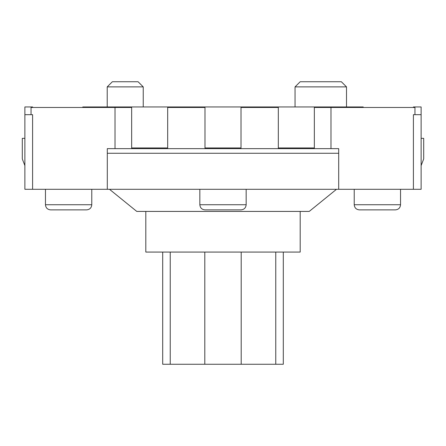 <?xml version="1.0" encoding="UTF-8"?>
<svg xmlns="http://www.w3.org/2000/svg" width="446" height="446" viewBox="0 0 446 446"><rect width="100%" height="100%" fill="white"/><g stroke="black" fill="none" stroke-linecap="round" stroke-linejoin="round"><path stroke-width="0.67" d="M162.701 252.074L162.701 364.259L283.299 364.259L283.299 252.074M300.191 211.421L300.191 252.074L145.809 252.074L145.809 211.421M24.876 114.672L32.591 114.672L32.591 189.294L24.876 189.294L24.876 106.956L32.591 106.956L32.591 107.469M413.409 107.469L413.409 106.956L421.124 106.956L421.124 114.672L413.409 114.672L413.409 189.294L421.124 189.294L421.124 114.672M32.591 189.294L413.409 189.294M109.499 189.294L136.771 211.421L309.229 211.421L336.501 189.294M338.698 189.294L338.698 153.268L107.302 153.268L107.302 148.641L167.679 148.641L167.679 106.956L204.987 106.956L204.987 148.641L314.346 148.641L314.346 106.956L363.234 106.956L363.234 107.469M107.302 189.294L107.302 153.268M421.124 138.344L423.7 138.344L423.7 158.932L421.124 165.589M314.346 107.469L414.953 107.469L414.953 114.672M115.018 148.641L115.018 107.469L31.047 107.469L31.047 114.672M314.346 148.641L338.698 148.641L338.698 153.268M241.013 209.876C244.135 209.57 245.852 207.858 246.159 204.731L199.841 204.731C200.148 207.858 201.865 209.57 204.987 209.876L241.013 209.876M246.159 189.294L246.159 204.731M395.396 209.876C398.523 209.57 400.235 207.858 400.541 204.731L354.224 204.731C354.531 207.858 356.248 209.57 359.376 209.876L395.396 209.876M400.541 189.294L400.541 204.731M86.624 209.876C89.752 209.57 91.469 207.858 91.776 204.731L45.459 204.731C45.765 207.858 47.477 209.57 50.604 209.876L86.624 209.876M91.776 189.294L91.776 204.731M82.766 107.469L82.766 106.956L131.654 106.956L131.654 148.641M278.321 148.641L278.321 106.956L241.013 106.956L241.013 148.641M131.654 106.956L167.679 106.956M131.654 147.955L167.679 147.955M278.321 106.956L314.346 106.956M278.321 147.955L314.346 147.955M115.018 107.469L131.654 107.469M167.679 148.641L204.987 148.641M330.982 107.469L330.982 148.641M241.013 107.469L278.321 107.469M167.679 107.469L204.987 107.469M204.987 106.956L241.013 106.956M204.987 147.955L241.013 147.955M24.876 165.589L22.3 158.932L22.3 138.344L24.876 138.344M107.213 86.886L143.233 86.886L138.087 81.741L112.359 81.741L107.213 86.886L107.213 106.956M295.046 86.886L346.509 86.886L341.363 81.741L300.191 81.741L295.046 86.886L295.046 106.956M275.762 252.074L275.762 364.259M241.197 252.074L241.197 364.259M170.238 252.074L170.238 364.259M204.803 252.074L204.803 364.259M199.841 189.294L199.841 204.731M354.224 189.294L354.224 204.731M45.459 189.294L45.459 204.731M143.233 106.956L143.233 86.886M346.509 106.956L346.509 86.886"/></g></svg>
